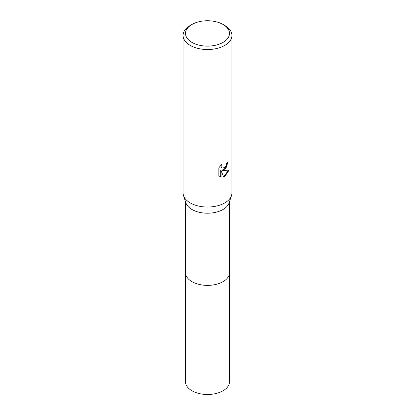 <?xml version="1.0" encoding="UTF-8"?>
<svg xmlns="http://www.w3.org/2000/svg" width="415" height="415" viewBox="0 0 415 415"><rect width="100%" height="100%" fill="white"/><g stroke="black" fill="none" stroke-linecap="round" stroke-linejoin="round"><path stroke-width="0.62" d="M229.479 201.711L229.479 272.691A21.979 12.689 180 0 1 223.042 281.666A21.979 12.689 180 0 1 199.091 284.415A21.979 12.689 180 0 1 185.521 272.691L185.521 201.711M229.479 272.505A21.979 12.689 180 0 1 223.042 281.671A21.979 12.689 180 0 1 198.935 284.384A21.979 12.689 180 0 1 185.521 272.505M223.042 24.464L224.769 25.465A24.418 14.1 180 0 1 231.918 35.431L231.918 192.944A24.418 14.1 180 0 1 231.492 195.569L229.096 202.883A21.979 12.689 180 0 1 223.042 209.492A21.979 12.689 180 0 1 201.026 212.646A21.979 12.689 180 0 1 185.904 202.883L183.508 195.569A24.418 14.1 180 0 1 183.082 192.944L183.082 35.431A24.418 14.1 180 0 1 190.231 25.465L191.958 24.464A21.979 12.689 180 0 1 223.042 24.464A21.979 12.689 180 0 1 223.042 42.408A21.979 12.689 180 0 1 191.958 42.413A21.979 12.689 180 0 1 191.958 24.464L190.231 25.465M231.492 195.569A24.418 14.1 180 0 1 224.769 202.914A24.418 14.1 180 0 1 200.305 206.416A24.418 14.1 180 0 1 183.508 195.569M224.764 169.683L222.43 170.56L229.116 170.134L224.769 176.463L223.618 176.951L221.086 170.627L221.086 177.003L218.855 175.695L218.855 167.831L221.423 164.646L221.076 166.208L221.33 167.333L222.025 168.075L224.764 167.567L226.533 164.75L226.787 163.116A24.418 14.1 0 0 0 228.276 161.881L224.764 169.683M231.918 35.431A24.418 14.1 180 0 1 224.769 45.401A24.418 14.1 180 0 1 198.157 48.456A24.418 14.1 180 0 1 183.082 35.431M227.908 162.218L226.154 167.619L222.077 170.363L222.43 170.56M221.859 167.966L220.977 167.131L220.806 165.284M219.732 176.417L220.733 176.8L220.733 170.425L221.086 170.627M223.514 176.671L228.655 170.249M220.733 176.8L221.086 177.003M229.479 272.427A21.979 12.689 180 0 1 229.479 272.697L229.479 381.805A21.979 12.689 180 0 1 215.909 393.529A21.979 12.689 180 0 1 191.958 390.78A21.979 12.689 180 0 1 185.521 381.805L185.521 272.697A21.979 12.689 180 0 1 185.521 272.427M229.479 272.697A21.979 12.689 180 0 1 215.914 284.42A21.979 12.689 180 0 1 191.958 281.671A21.979 12.689 180 0 1 185.521 272.697M222.025 168.075L221.677 167.873"/></g></svg>

